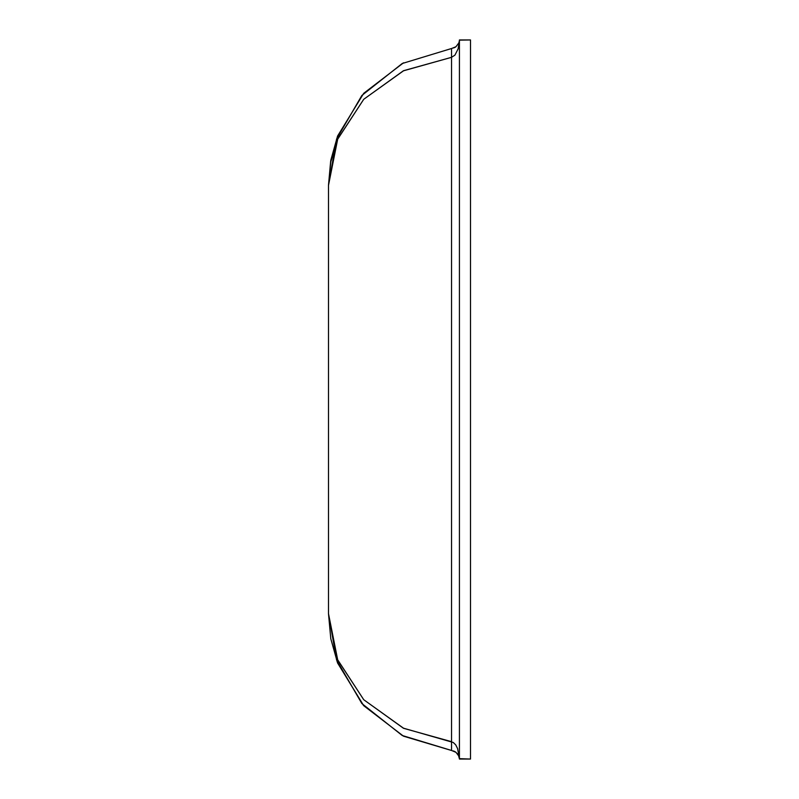 <?xml version="1.0" encoding="UTF-8"?>
<svg xmlns="http://www.w3.org/2000/svg" width="799" height="799" viewBox="0 0 799 799"><rect width="100%" height="100%" fill="white"/><g stroke="black" fill="none" stroke-linecap="round" stroke-linejoin="round"><path stroke-width="1.2" d="M451.445 48.499L402.177 63.56L361.867 95.471L336.569 139.026L328.479 185.328L328.479 613.672L337.597 659.764L363.755 699.744L403.475 728.308L451.495 741.682L451.495 57.318L403.475 70.692L363.755 99.256L337.597 139.236L330.776 161.887L328.479 185.228M459.415 40.11L470.521 39.95L459.425 39.95L459.425 759.05L470.521 759.05L470.521 39.95L470.521 759.05L459.425 758.601M328.479 613.762L337.048 661.492M363.755 705.677L403.475 736.209L363.755 705.677L337.597 662.94L363.315 705.187M403.475 736.209L451.465 750.501L403.475 736.209M337.597 662.94L330.776 638.731L328.479 613.672L328.479 185.328L337.597 136.06L330.776 160.269M337.597 136.06L363.755 93.323L337.617 136.02M330.646 160.979L328.479 185.248M363.755 93.323L403.475 62.791M451.495 741.682L451.495 750.511L456.009 752.338L458.796 756.044L455.909 752.259L451.495 750.511L451.495 48.489L455.909 46.741L458.796 42.956L455.909 46.741L451.495 48.489L451.495 57.318L454.931 55.111L458.147 48.849L459.425 40.23L459.425 759.05L457.637 748.643L455.69 744.858L453.263 742.431L403.495 728.219L363.755 699.744L337.697 659.754L328.479 613.672L336.569 659.974L361.867 703.529L402.177 735.44L451.575 750.511M453.652 47.99L455.4 47.101M459.415 758.87L458.566 755.524M457.877 754.316L457.348 753.627M455.32 751.849L453.572 750.98M328.479 185.328L337.697 139.246L363.755 99.256L403.495 70.781L451.495 57.318M458.786 42.956L459.375 40.629M458.796 756.044L459.325 758.021"/></g></svg>
